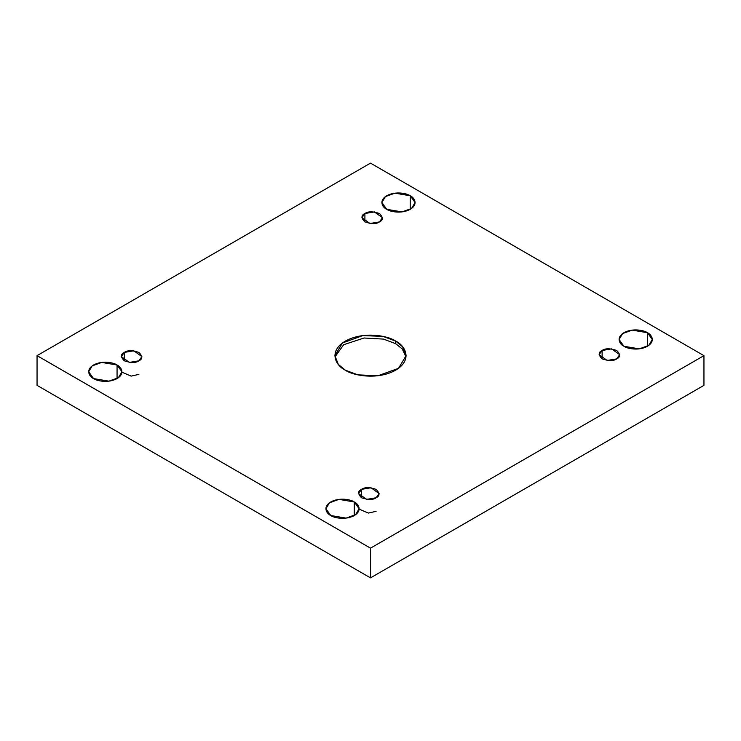 <?xml version="1.0" encoding="UTF-8"?>
<svg xmlns="http://www.w3.org/2000/svg" width="741" height="741" viewBox="0 0 741 741"><rect width="100%" height="100%" fill="white"/><g stroke="black" fill="none" stroke-linecap="round" stroke-linejoin="round"><path stroke-width="1.11" d="M334.969 356.93L343.704 344.695L364.044 338.007L383.542 339.1L395.675 343.694L395.675 341.11L383.125 336.423L362.886 335.562L342.462 342.972L334.895 355.643L338.368 364.498L345.325 370.176C336.951 366.508 327.031 352.058 345.325 341.11C364.303 330.542 389.321 336.266 395.675 341.11C404.049 344.769 413.969 359.218 395.675 370.176C376.697 380.735 351.679 375.011 345.325 370.176L357.875 374.863L378.114 375.724L398.538 368.314L406.105 355.643L402.632 346.779L395.675 341.11L395.675 343.694L402.243 348.909L406.031 356.93L402.243 348.909L395.675 343.694L383.542 339.1L364.044 338.007L343.704 344.695L334.969 356.93M117.059 378.577L117.059 365.007L101.749 362.423L92.227 365.878L88.688 371.787L93.561 378.577C89.652 376.863 85.02 370.12 93.561 365.007C102.415 360.08 114.095 362.747 117.059 365.007C120.968 366.721 125.59 373.464 117.059 378.577C108.195 383.505 96.525 380.828 93.561 378.577L108.862 381.161L118.393 377.706L121.922 371.787L117.059 365.007L117.059 378.577M410.227 209.314L410.227 195.754L394.916 193.16L385.394 196.615L381.856 202.534L386.728 209.314C382.819 207.6 378.188 200.867 386.728 195.754C395.583 190.826 407.263 193.494 410.227 195.754C414.136 197.458 418.758 204.201 410.227 209.314C401.363 214.242 389.692 211.574 386.728 209.314L402.03 211.907L411.561 208.443L415.09 202.534L410.227 195.754L410.227 209.314M354.272 515.532L354.272 501.963L338.97 499.378L329.439 502.833L325.91 508.752L330.773 515.532C326.864 513.819 322.242 507.076 330.773 501.963C339.637 497.035 351.308 499.712 354.272 501.963C358.181 503.676 362.812 510.419 354.272 515.532C345.417 520.46 333.737 517.792 330.773 515.532L346.084 518.116L355.606 514.662L359.144 508.752L354.272 501.963L354.272 515.532M647.439 346.269L647.439 332.709L632.138 330.115L622.607 333.58L619.078 339.489L623.941 346.269C620.032 344.565 615.41 337.822 623.941 332.709C632.805 327.781 644.475 330.449 647.439 332.709C651.348 334.423 655.98 341.156 647.439 346.269C638.585 351.206 626.905 348.529 623.941 346.269L639.251 348.863L648.773 345.408L652.312 339.489L647.439 332.709L647.439 346.269M602.127 350.474L599.108 354.67L607.194 360.469L616.669 358.876C613.65 361.099 608.796 361.099 602.127 358.876C598.274 355.022 598.274 352.216 602.127 350.474C605.147 348.251 610 348.251 616.669 350.474C620.523 354.328 620.523 357.125 616.669 358.876L619.68 354.67L611.594 348.872L602.127 350.474L602.127 358.876L602.127 350.474M361.552 489.366L358.533 493.571L366.619 499.369L376.095 497.767C373.066 499.99 368.221 499.99 361.552 497.767C357.699 493.914 357.699 491.116 361.552 489.366C364.572 487.143 369.426 487.143 376.095 489.366C379.948 493.219 379.948 496.016 376.095 497.767L379.105 493.571L371.019 487.763L361.552 489.366L361.552 497.767L361.552 489.366M124.331 352.41L121.32 356.606L129.406 362.414L138.873 360.811C135.853 363.034 131 363.034 124.331 360.811C120.477 356.958 120.477 354.161 124.331 352.41C127.35 350.187 132.204 350.187 138.873 352.41C142.726 356.264 142.726 359.061 138.873 360.811L141.892 356.606L133.806 350.808L124.331 352.41L124.331 360.811L124.331 352.41M364.905 213.519L361.895 217.715L369.981 223.513L379.448 221.911C376.428 224.134 371.574 224.134 364.905 221.911C361.052 218.058 361.052 215.261 364.905 213.519C367.934 211.296 372.779 211.296 379.448 213.519C383.301 217.372 383.301 220.17 379.448 221.911L382.467 217.715L374.381 211.917L364.905 213.519L364.905 221.911L364.905 213.519M370.5 548.155L703.95 355.643L370.5 163.122L37.05 355.643L370.5 548.155L370.5 577.878L703.95 385.357L703.95 355.643L370.5 548.155L37.05 355.643L370.5 163.122L703.95 355.643L703.95 385.357L370.5 577.878L370.5 548.155M37.05 385.357L37.05 355.643L37.05 385.357L370.5 577.878L37.05 385.357M121.922 372.186L131.138 376.113L138.873 374.372M359.144 509.141L368.36 513.068L376.095 511.336"/></g></svg>
